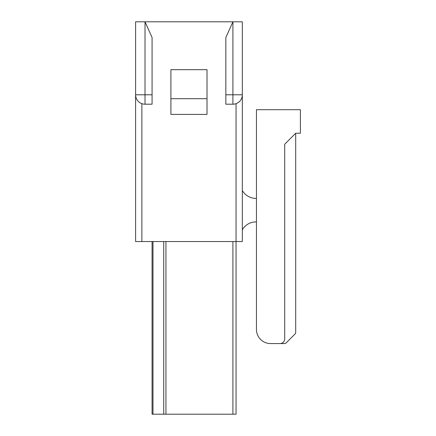 <?xml version="1.0" encoding="UTF-8"?>
<svg xmlns="http://www.w3.org/2000/svg" width="436" height="436" viewBox="0 0 436 436"><rect width="100%" height="100%" fill="white"/><g stroke="black" fill="none" stroke-linecap="round" stroke-linejoin="round"><path stroke-width="0.65" d="M135.596 94.786A9.418 9.418 0 0 0 145.014 104.204A9.418 9.418 0 0 1 135.596 94.786L135.596 21.8L242.329 21.8L242.329 241.544L135.596 241.544L135.596 94.786L152.077 94.786L152.077 37.496L145.014 21.8L145.014 104.204L152.077 104.204L152.077 94.786M170.912 98.71L170.912 69.673L207.013 69.673L207.013 114.406L170.912 114.406L170.912 98.71L207.013 98.71M256.455 109.698L256.455 329.442A14.126 14.126 0 0 0 270.582 343.568L279.999 343.568A4.709 4.709 0 0 0 284.708 338.859L284.708 144.229L295.695 133.242L300.404 133.242L300.404 109.698L256.455 109.698M242.329 190.532A15.696 15.696 0 0 0 256.455 198.38M256.455 221.924A15.696 15.696 0 0 0 242.329 229.772M152.077 241.544L152.077 414.2L236.05 414.2L236.05 103.664M295.695 133.242L295.695 332.39A2.354 2.354 0 0 1 295.003 334.058L286.185 342.876A2.354 2.354 0 0 1 284.517 343.568L279.999 343.568M232.911 21.8L225.848 37.496L225.848 104.204L232.911 104.204L232.911 21.8M242.329 94.786A9.418 9.418 0 0 1 232.911 104.204A9.418 9.418 0 0 0 242.329 94.786L225.848 94.786M141.874 241.544L141.874 103.664M165.936 414.2L165.936 241.544M232.911 414.2L232.911 241.544M163.713 241.544L163.713 414.2M152.998 414.2L152.998 241.544"/></g></svg>
